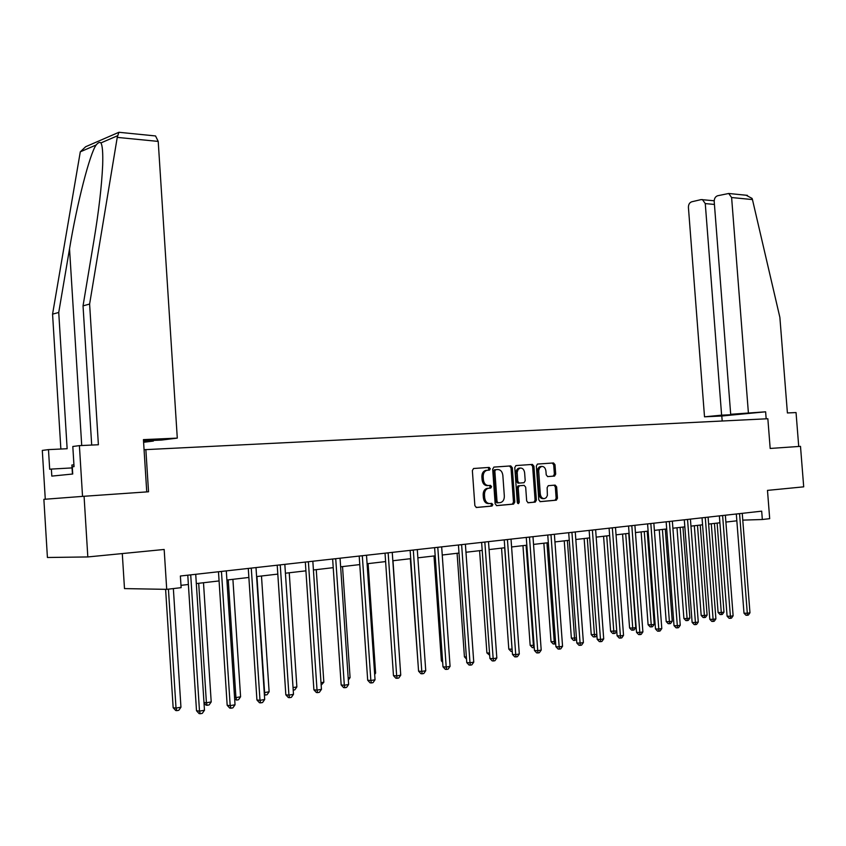 <?xml version="1.0" encoding="UTF-8"?>
<svg xmlns="http://www.w3.org/2000/svg" width="846" height="846" viewBox="0 0 846 846"><rect width="100%" height="100%" fill="white"/><g stroke="black" fill="none" stroke-linecap="round" stroke-linejoin="round"><path stroke-width="1.27" d="M490.289 468.695L489.189 467.415L473.559 468.504L472.364 470.545L474.87 505.675L476.478 507.494L491.96 506.077L492.869 504.639L491.759 503.37L489.771 503.55C486.936 503.433 485.234 501.498 484.684 497.755L484.472 494.847C484.462 491.283 485.731 489.104 488.301 488.301L490.743 488.079L491.579 486.662L490.469 485.382L488.48 485.541C485.646 485.393 483.944 483.447 483.394 479.703L483.182 476.795C483.161 473.284 484.42 471.116 486.958 470.313L489.474 470.112L490.289 468.695M488.131 470.207L488.988 468.79L487.878 467.51L473.57 468.504M476.118 507.473L490.722 506.13L491.558 504.692L490.743 503.465M489.485 503.56L488.47 503.613C485.625 503.497 483.933 501.562 483.383 497.818L483.172 494.91C483.151 491.367 484.43 489.189 487 488.385L489.443 488.163L490.278 486.736L489.358 485.477M554.5 476.076L555.695 474.109L555.008 464.718L553.538 462.952L537.443 464.073L536.332 466.04L538.796 499.901L540.298 501.657L556.351 500.187L557.461 498.209L556.636 486.852L555.156 485.107L548.261 485.678L547.14 487.645L547.383 495.428L546.294 497.575L544.538 498.611C542.201 498.685 540.784 497.131 540.287 493.948L538.669 470.609L539.621 467.827L541.62 466.432C543.999 466.347 545.437 467.923 545.934 471.137L546.209 474.828L547.7 476.594L554.5 476.076L553.178 476.161L554.384 474.194L553.696 464.814L552.227 463.048L537.443 464.073M87.825 556.943L47.418 557.493L43.876 499.33L84.071 496.274L87.825 556.943L164.166 549.466L166.715 589.355L181.129 587.663L180.378 576.01L761.686 511.164L762.341 519.518L769.691 518.661L767.481 490.384L803.7 486.841L800.496 446.35L770.177 448.454L767.851 418.738L144.074 449.712M84.071 496.274L148.536 491.78L145.85 449.501M512.316 467.732L510.773 465.913L493.979 467.087L492.679 469.107L495.164 503.846L496.739 505.644L513.533 504.11L514.802 502.069L512.316 467.732L511.016 467.827L509.461 466.019L493.853 467.098M515.912 465.575L532.42 464.422L533.932 466.209L536.396 500.113L535.254 502.112L528.2 502.767L526.677 500.991L525.673 487.159L524.139 485.371L519.359 485.773L518.217 487.772L519.264 502.238L518.439 503.656L517.297 502.418L514.78 467.552L515.912 465.575L532.42 464.422M490.627 485.393L490.722 486.714M122.289 553.57L124.489 588.594L166.715 589.355M742.777 520.121L762.341 519.518M180.981 585.347L188.383 584.491M196.304 583.571L219.082 580.927M226.897 580.018L248.872 577.458M256.581 576.57L277.805 574.106M285.409 573.218L305.914 570.838M313.411 569.971L333.218 567.666M340.631 566.809L359.772 564.589M367.09 563.743L385.607 561.585M392.819 560.75L410.733 558.667M417.861 557.842L435.193 555.833M442.225 555.018L459.008 553.062M465.956 552.258L482.199 550.376M489.073 549.572L504.798 547.743M511.587 546.96L526.825 545.194M533.54 544.412L548.314 542.698M554.934 541.926L569.252 540.266M575.809 539.505L589.694 537.887M596.166 537.136L609.638 535.571M616.036 534.831L629.107 533.318M635.441 532.578L648.121 531.108M654.381 530.379L666.69 528.951M672.877 528.232L684.837 526.846M690.96 526.138L702.561 524.784M708.62 524.086L719.893 522.775M725.889 522.077L736.845 520.808M489.358 488.174L490.669 488.089L490.5 485.382M487.391 470.26L485.657 470.408C483.119 471.211 481.86 473.369 481.882 476.88L483.182 476.795M488.48 485.541L487.18 485.625C484.346 485.477 482.643 483.531 482.093 479.788L481.882 476.88M496.391 505.612L512.316 504.153L513.49 502.133L511.016 467.827M495.745 469.667L494.847 471.085L497.025 501.541L498.125 502.799L500.525 502.566C503.084 501.773 504.353 499.605 504.332 496.052L502.841 475.336C502.291 471.634 500.621 469.699 497.829 469.519L494.35 469.773L493.535 471.18L494.847 471.085M498.125 502.799L496.824 502.862L495.724 501.604L493.535 471.18M527.851 502.736L533.942 502.175L535.084 500.176L532.62 466.305L531.108 464.517M524.139 485.371L518.059 485.847L516.906 487.846L517.953 502.302L519.264 502.238M517.667 503.359L517.953 502.302M524.626 472.808C524.118 469.541 522.638 467.954 520.205 468.05L518.154 469.456L517.181 472.28L517.741 481.3L519.285 483.087L524.065 482.706L525.207 480.718L524.626 472.808M519.56 468.102L517.784 468.621L516.377 470.387L515.859 473.453L517.17 473.358M519.285 483.087L517.974 483.172L516.441 481.385L515.859 473.453M547.521 476.594L553.178 476.161M540.943 466.484L539.219 467.003L537.845 468.737L537.347 471.761L538.669 471.677M543.841 498.643L543.227 498.675C540.88 498.749 539.462 497.194 538.976 494.011L537.347 471.761M539.96 501.636L555.029 500.25L556.15 498.273L555.314 486.936L554.088 485.192M165.605 589.334L173.155 707.721L176.021 708.091L180.949 707.224L173.356 588.573M168.428 589.154L176.021 708.091L176.825 710.651L175.682 710.492L173.155 707.721M180.949 707.224L178.792 710.302L176.825 710.651M187.78 575.185L196.505 710.735L199.497 711.126L190.71 574.857M204.478 710.238L202.279 713.379L200.291 713.738L199.497 711.126L204.478 710.238L195.722 574.297M200.291 713.738L199.085 713.58L196.505 710.735M73.94 464.856L71.878 465.025L72.439 474.035M154.881 135.889L155.548 135.952L158.213 141.409L117.245 137.39L118.884 132.293L119.476 132.336M91.696 445.07L83.035 305.861L93.895 240.655C98.771 211.384 101.689 186.205 102.673 165.118C103.043 152.692 102.451 145.301 100.886 142.942C99.765 141.853 98.189 142.54 96.148 144.994C89.866 153.348 76.849 204.055 69.531 248.83L58.734 312.47L67.141 448.729L48.476 449.617L49.681 469.255L51.373 469.075L51.807 476.108L72.724 474.014L72.28 466.823L74.046 466.632L72.809 446.487L79.397 445.631L82.538 496.391L45.282 499.225L42.3 450.41L48.476 449.617M83.035 305.861L89.613 304.063L98.39 444.753L79.397 445.631M117.245 137.39L89.613 304.063M143.598 442.289L153.369 441.073L153.327 440.438M118.567 132.431L85.636 146.739L80.296 151.825L52.568 314.141L58.734 312.47M52.568 314.141L60.859 449.025M143.513 440.893L161.449 440.079L177.29 438.112L158.213 141.409M143.545 441.527L153.369 441.073M146.749 491.896L143.429 439.624L177.29 438.112M72.058 467.912L51.373 469.075M748.372 412.584L731.61 197.53L728.713 193.48L717.63 195.754C715.346 196.589 714.204 198.514 714.204 201.538L730.69 414.286L765.619 411.812L721.807 416.01L704.517 416.814L688.422 207.46C688.411 204.489 689.522 202.606 691.732 201.792L701.144 199.593L714.193 200.777M746.098 195.225L752.062 198.408L752.454 199.571L779.875 317.387L787.404 412.954L796.044 412.562L798.719 446.466M714.426 204.436L705.268 203.59L721.617 415.164L704.517 416.814M705.268 203.59L702.423 199.582M731.145 414.73L721.617 415.164M722.188 421.001L721.807 416.01M766.169 418.823L765.619 411.812M198.694 583.285L206.413 702.762L211.204 701.926L203.495 582.735M203.981 702.476L206.413 702.762L207.164 705.289L206.001 705.152L204.013 702.963M211.204 701.926L209.078 704.951L207.164 705.289M228.24 579.859L235.928 697.601L240.581 696.776L232.904 579.32M234.554 697.442L235.928 697.601L236.626 700.097L234.67 699.092M240.581 696.776L238.487 699.769L236.626 700.097M218.48 571.759L227.172 705.278L230.197 705.638L221.451 571.42M235.04 704.771L232.872 707.869L230.937 708.218L230.197 705.638L235.04 704.771L226.305 570.881M230.937 708.218L229.721 708.07L227.172 705.278M248.28 568.427L256.93 699.97L259.997 700.319L251.283 568.1M264.692 699.483L262.556 702.529L260.674 702.867L259.997 700.319L264.692 699.483L256 567.571M260.674 702.867L259.447 702.719L256.93 699.97M256.951 576.528L264.608 692.578L269.123 691.785L261.477 575.999M264.238 692.536L265.253 695.042L264.396 694.947M269.123 691.785L267.061 694.725L265.253 695.042M293.033 687.597L296.861 686.92L289.247 572.774M296.861 686.92L294.831 689.828L293.202 690.114M321.004 682.69L323.838 682.204L316.256 569.644M323.838 682.204L321.173 685.175M277.213 565.202L285.832 694.82L288.93 695.148L280.248 564.864M293.488 694.333L291.373 697.337L289.554 697.664L288.93 695.148L293.488 694.333L284.827 564.356M289.554 697.664L288.317 697.538L285.832 694.82M305.321 562.072L313.898 689.818L317.028 690.125L308.388 561.723M321.448 689.342L319.376 692.303L317.599 692.62L317.028 690.125L321.448 689.342L312.83 561.226M317.599 692.62L316.351 692.493L313.898 689.818M332.637 559.026L341.171 684.964L344.322 685.249L335.725 558.677M348.626 684.488L346.574 687.407L344.861 687.713L344.322 685.249L348.626 684.488L340.05 558.191M344.861 687.713L343.603 687.597L341.171 684.964M348.182 677.932L350.075 677.604L342.524 566.587M350.075 677.604L348.33 680.089M359.19 556.055L367.693 680.237L370.865 680.512L362.31 555.716M375.042 679.761L373.023 682.648L371.352 682.944L370.865 680.512L375.042 679.761L366.508 555.24M371.352 682.944L370.083 682.828L367.693 680.237M374.609 673.31L375.603 673.13L368.095 563.626M375.603 673.13L374.683 674.442M385.025 553.178L393.475 675.637L396.668 675.901L388.155 552.829M400.74 675.171L398.752 678.016L397.123 678.302L396.668 675.901L400.74 675.171L392.248 552.375M397.123 678.302L395.843 678.196L393.475 675.637M400.295 668.805L392.978 560.729M410.151 550.376L418.569 671.164L421.773 671.417L413.303 550.027M425.739 670.709L423.772 673.511L422.186 673.797L421.773 671.417L425.739 670.709L417.29 549.583M422.186 673.797L420.906 673.691L418.569 671.164M410.31 558.72L418.136 665.019M434.611 547.648L442.987 666.817L446.212 667.05L437.784 547.288M450.072 666.362L448.126 669.123L446.582 669.408L446.212 667.05L450.072 666.362L441.665 546.865M446.582 669.408L445.292 669.313L442.987 666.817M434.009 555.97L441.369 660.853L442.574 660.938M442.659 662.249L441.369 660.853M458.437 544.993L466.759 662.577L469.995 662.799L461.62 544.634M473.749 662.132L471.835 664.861L470.334 665.125L469.995 662.799L473.749 662.132L465.395 544.211M470.334 665.125L469.044 665.041L466.759 662.577M457.094 553.284L464.422 656.824L466.358 656.951M466.506 659.076L464.422 656.824M481.628 542.402L489.908 658.452L493.165 658.664L484.832 542.043M496.824 658.008L494.931 660.705L493.472 660.969L493.165 658.664L496.824 658.008L488.502 541.63M493.472 660.969L492.171 660.874L489.908 658.452M479.597 550.672L486.894 652.901L489.527 653.059M489.686 655.29L486.894 652.901M504.237 539.875L512.475 654.434L515.732 654.635L507.441 539.526M519.296 653.99L517.435 656.655L516.007 656.908L515.732 654.635L519.296 653.99L511.026 539.124M516.007 656.908L514.706 656.824L512.475 654.434M501.551 548.123L508.795 649.072L512.094 649.22M504.66 547.764L512.221 651.462L510.963 651.388L508.795 649.072M526.265 537.422L534.461 650.521L537.728 650.701L529.49 537.062M541.207 650.077L539.367 652.7L537.971 652.953L537.728 650.701L541.207 650.077L532.98 536.671M537.971 652.953L536.66 652.879L534.461 650.521M522.955 545.638L530.167 645.339L534.09 645.371M526.075 545.279L533.572 647.698L532.303 647.624L530.167 645.339M534.249 647.581L533.572 647.698M547.753 535.021L555.896 646.693L559.174 646.873L550.979 534.661M562.558 646.27L560.739 648.861L559.386 649.104L559.174 646.873L562.558 646.27L554.384 534.291M559.386 649.104L558.074 649.03L555.896 646.693M543.851 543.217L551.021 641.691L555.526 641.617M546.971 542.846L554.405 644.018L553.136 643.954L551.021 641.691M555.685 643.795L554.405 644.018M568.702 532.684L576.803 642.971L580.092 643.129L571.938 532.324M583.391 642.548L581.593 645.107L580.271 645.339L580.092 643.129L583.391 642.548L575.259 531.954M580.271 645.339L578.96 645.276L576.803 642.971M564.24 540.848L571.367 638.138L576.433 637.958M567.37 540.488L574.73 640.433L573.461 640.369L571.367 638.138M576.538 639.46L574.73 640.433M589.144 530.41L597.191 639.333L600.491 639.491L592.38 530.051M603.706 638.91L601.929 641.437L600.649 641.67L600.491 639.491L603.706 638.91L595.626 529.681M600.649 641.67L599.328 641.606L597.191 639.333M584.142 538.532L591.238 634.669L596.832 634.384M587.283 538.172L594.579 636.932L593.31 636.879L591.238 634.669M596.885 635.209L595.838 636.71L594.579 636.932M609.088 528.179L617.094 635.79L620.393 635.938L612.335 527.819M623.534 635.367L621.778 637.873L620.52 638.096L620.393 635.938L623.534 635.367L615.497 527.47M620.52 638.096L619.209 638.032L617.094 635.79M603.579 536.279L610.632 631.275L616.734 630.894M606.719 535.909L613.963 633.517L612.684 633.464L610.632 631.275M616.745 631.074L615.19 633.294L613.963 633.517M628.557 526.011L636.52 632.332L639.819 632.459L631.814 525.652M642.897 631.909L641.162 634.384L639.925 634.606L639.819 632.459L642.897 631.909L634.902 525.303M639.925 634.606L638.614 634.553L636.52 632.332M622.571 534.069L629.583 627.965L632.776 628.092L635.78 627.563L628.726 533.361M625.723 533.71L632.893 630.175L631.613 630.122L629.583 627.965M635.78 627.563L634.088 629.963L632.893 630.175M647.581 523.885L655.491 628.948L658.791 629.075L650.828 523.526M661.794 628.536L660.081 630.979L658.875 631.19L658.791 629.075L661.794 628.536L653.842 523.188M658.875 631.19L657.553 631.137L655.491 628.948M641.131 531.923L648.099 624.729L651.293 624.845L654.222 624.327L647.211 531.214M644.271 531.552L651.388 626.907L650.109 626.865L648.099 624.729M654.222 624.327L652.562 626.706L651.388 626.907M666.151 521.823L674.019 625.649L677.318 625.765L669.398 521.453M680.247 625.236L678.555 627.647L677.382 627.859L677.318 625.765L680.247 625.236L672.348 521.125M677.382 627.859L676.06 627.817L674.019 625.649M659.267 529.818L666.204 621.567L669.398 621.673L672.253 621.176L665.284 529.11M662.418 529.448L669.398 621.673L669.461 623.714L668.181 623.671L666.204 621.567M672.253 621.176L670.603 623.513L669.461 623.714M684.298 519.793L692.123 622.423L695.423 622.529L687.544 519.433M698.278 622.022L696.607 624.401L695.454 624.612L695.423 622.529L698.278 622.022L690.421 519.106M695.454 624.612L694.143 624.56L692.123 622.423M676.99 527.756L683.896 618.479L687.089 618.574L689.881 618.088L682.944 527.069M680.142 527.386L687.089 618.574L687.132 620.604L685.852 620.562L683.896 618.479M689.881 618.088L688.253 620.404L687.132 620.604M702.032 517.815L709.805 619.272L713.104 619.367L705.278 517.456M715.906 618.87L714.246 621.228L713.125 621.429L713.104 619.367L715.906 618.87L708.091 517.139M713.125 621.429L711.803 621.387L709.805 619.272M694.333 525.747L701.186 615.454L704.38 615.55L707.119 615.063L700.224 525.059M697.485 525.377L704.38 615.55L704.411 617.548L703.132 617.517L701.186 615.454M707.119 615.063L705.511 617.358L704.411 617.548M719.364 515.88L727.095 616.195L730.394 616.279L722.611 515.521M733.122 615.793L731.483 618.119L730.394 618.32L730.394 616.279L733.122 615.793L725.36 515.214M730.394 618.32L729.072 618.278L727.095 616.195M711.296 523.769L718.106 612.504L721.3 612.578L723.975 612.113L717.122 523.092M714.436 523.41L721.3 612.578L721.31 614.566L720.031 614.534L718.106 612.504M723.975 612.113L722.378 614.376L721.31 614.566M736.316 513.987L743.994 613.181L747.293 613.265L739.563 513.628M749.968 612.79L748.35 615.084L747.272 615.285L747.293 613.265L749.968 612.79L742.249 513.332M747.272 615.285L745.961 615.243L743.994 613.181M487.878 467.51L489.189 467.415M482.093 479.788L483.394 479.703M487.37 488.332L488.681 488.258M483.172 494.91L484.472 494.847M483.383 497.818L484.684 497.755M490.648 506.141L491.96 506.077M513.49 502.133L514.802 502.069M512.221 504.163L513.533 504.11M509.461 466.019L510.773 465.913M495.724 501.604L497.025 501.541M532.62 466.305L533.932 466.209M535.084 500.176L536.396 500.113M533.847 502.186L535.158 502.122M518.164 485.837L519.476 485.752M516.906 487.846L518.217 487.772M516.441 481.385L517.741 481.3M538.976 494.011L540.287 493.948M555.314 486.936L556.636 486.852M556.15 498.273L557.461 498.209M554.944 500.261L556.266 500.198M552.227 463.048L553.538 462.952M553.696 464.814L555.008 464.718M554.384 474.194L555.695 474.109M190.731 575.058L188.965 575.047M117.414 135.815L100.886 142.942M96.148 144.994L80.296 151.825M81.724 445.525L69.531 248.83M752.454 199.571L731.61 197.53M221.472 571.621L219.685 571.621M251.304 568.29L249.496 568.301M280.269 565.065L278.44 565.065M308.409 561.913L306.559 561.934M335.746 558.868L333.884 558.878M362.331 555.896L360.449 555.917M388.177 553.009L386.284 553.041M413.324 550.207L411.431 550.228M437.805 547.468L435.891 547.499M461.641 544.813L459.716 544.845M484.853 542.223L482.918 542.254M507.463 539.695L505.527 539.737M529.501 537.231L527.566 537.273M551 534.831L549.054 534.884M571.949 532.494L570.003 532.546M592.401 530.209L590.445 530.262M612.356 527.978L610.4 528.041M631.825 525.81L629.868 525.863M650.849 523.685L648.893 523.748M669.419 521.612L667.462 521.675M687.565 519.581L685.609 519.645M705.3 517.604L703.343 517.667M722.632 515.669L720.676 515.732M739.573 513.776L737.627 513.85M485.657 470.408L486.958 470.313M489.443 488.163L490.743 488.079M487 488.385L488.301 488.301M490.722 506.13L492.023 506.067M488.174 470.207L489.474 470.112M512.316 504.153L513.628 504.089M494.35 469.773L495.661 469.678M533.942 502.175L535.254 502.112M518.059 485.847L519.359 485.773M518.894 468.145L520.205 468.05M540.308 466.527L541.62 466.432M555.029 500.25L556.351 500.187M553.284 476.15L554.606 476.055M155.548 135.952L118.948 132.283M747.43 195.363L728.713 193.48"/></g></svg>
